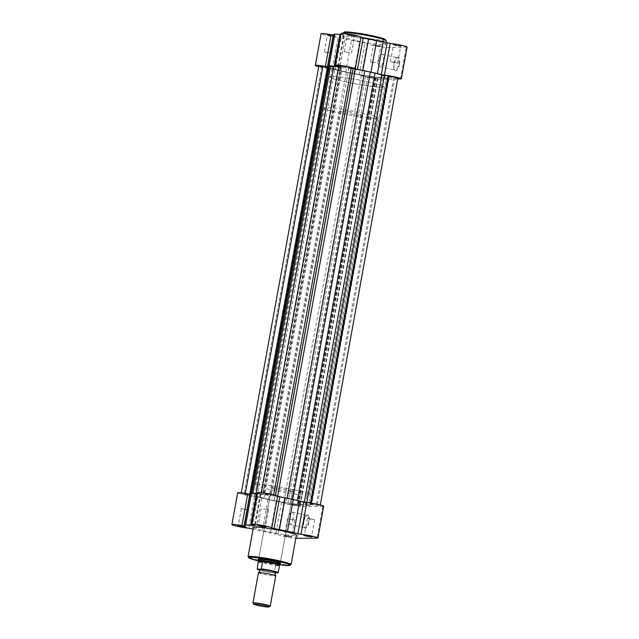 <?xml version="1.0" encoding="UTF-8"?>
<svg xmlns="http://www.w3.org/2000/svg" width="639" height="639" viewBox="0 0 639 639"><rect width="100%" height="100%" fill="white"/><g stroke="black" fill="none" stroke-linecap="round" stroke-linejoin="round"><path stroke-width="0.48" stroke-dasharray="3.19 2.4" d="M291.392 499.379A27.445 2.213 10.3 0 1 307.671 504.411A27.445 2.213 10.3 0 1 269.946 499.634A27.445 2.213 10.3 0 1 253.667 494.602A27.445 2.213 10.3 0 1 291.392 499.379A27.445 2.213 -169.7 0 0 253.667 494.602A27.445 2.213 -169.7 0 0 269.946 499.634A27.445 2.213 -169.7 0 0 307.671 504.411A27.445 2.213 -169.7 0 0 291.392 499.379M369.054 72.007A27.445 2.213 10.3 0 1 385.333 77.039A27.445 2.213 10.3 0 1 347.608 72.263A27.445 2.213 10.3 0 1 331.329 67.223A27.445 2.213 10.3 0 1 369.054 72.007A27.445 2.213 10.3 0 1 385.333 77.039A27.445 2.213 10.3 0 1 347.608 72.263A27.445 2.213 10.3 0 1 331.329 67.223A27.445 2.213 10.3 0 1 369.054 72.007M315.123 504.363L310.067 503.724L315.123 504.363M392.793 76.992L387.737 76.345L392.793 76.992M295.178 504.594L297.359 505.273L290.122 503.955L295.178 504.594M372.849 77.223L375.029 77.902L367.792 76.584L372.849 77.223M269.027 494.378L271.208 495.057L266.151 494.418L263.971 493.739L269.027 494.378M346.689 67.007L341.641 66.368L346.689 67.007M249.082 494.618L244.026 493.979L249.082 494.618M326.753 67.247L321.697 66.6L326.753 67.247M397.833 78.182A6.59 0.527 10.3 0 1 393.736 77.934L389.231 77.271L311.568 504.642L316.073 505.313A6.59 0.527 10.3 0 0 320.163 505.553A6.59 0.527 10.3 0 0 316.257 504.347A6.59 0.527 10.3 0 0 311.297 503.444L304.284 502.27A30.185 2.428 10.3 0 0 297.383 500.481L287.119 498.26A30.185 2.428 10.3 0 0 277.63 496.495L273.612 495.289A6.59 0.527 10.3 0 0 270.161 494.37A6.59 0.527 10.3 0 0 261.111 493.22A6.59 0.527 10.3 0 0 261.567 493.508L263.5 494.298L262.653 494.29A30.185 2.428 10.3 0 0 256.111 493.683L251.67 493.731A30.185 2.428 10.3 0 0 250.967 494.107A30.185 2.428 10.3 0 0 251.119 494.426L245.264 493.699A6.59 0.527 10.3 0 0 241.167 493.46A6.59 0.527 10.3 0 0 250.033 495.568L257.054 496.743A30.185 2.428 10.3 0 0 263.955 498.532L274.211 500.752A30.185 2.428 10.3 0 0 283.708 502.51L287.718 503.724A6.59 0.527 10.3 0 0 294.914 505.353A6.59 0.527 10.3 0 0 300.226 505.792A6.59 0.527 10.3 0 0 299.771 505.505L297.83 504.714L298.685 504.722A30.185 2.428 10.3 0 0 305.226 505.329L308.421 505.513L386.092 78.142L382.889 77.958A30.185 2.428 10.3 0 1 376.347 77.351L298.685 504.722M318.837 66.081A6.59 0.527 10.3 0 0 327.703 68.189L334.716 69.371L257.054 496.743M334.716 69.371A30.185 2.428 10.3 0 0 341.617 71.161L351.881 73.381A30.185 2.428 10.3 0 0 361.37 75.138L363.599 75.658L285.937 503.029M363.599 75.658L365.388 76.353A6.59 0.527 10.3 0 0 372.577 77.982A6.59 0.527 10.3 0 0 377.889 78.421A6.59 0.527 10.3 0 0 377.433 78.134L375.5 77.335L376.347 77.351M346.322 72.271L268.66 499.65M338.614 66.728A30.185 2.428 10.3 0 1 340.315 66.919L262.653 494.29M338.774 65.849A6.59 0.527 10.3 0 0 339.229 66.136L341.17 66.927L340.315 66.919M386.092 78.142L387.33 77.902A30.185 2.428 10.3 0 0 388.033 77.527A30.185 2.428 10.3 0 0 387.881 77.215L389.231 77.271M388.033 77.527L310.37 504.906A30.185 2.428 10.3 0 0 310.211 504.586L387.873 77.191L310.203 504.562L311.568 504.642M310.37 504.906A30.185 2.428 10.3 0 1 309.659 505.273L308.421 505.513M399.519 63.964A6.829 2.612 -77.8 0 0 397.107 57.686A6.829 2.612 -77.8 0 0 394.183 64.028A6.829 2.612 -77.8 0 0 394.479 69.843A6.829 2.612 -77.8 0 0 399.519 63.964M393.904 63.916A6.278 2.404 102.2 0 1 396.595 58.085A6.278 2.404 102.2 0 1 397.682 57.75A6.278 2.404 102.2 0 1 398.808 63.86A6.278 2.404 102.2 0 1 395.022 70.026A6.278 2.404 102.2 0 1 394.175 69.268A6.278 2.404 102.2 0 1 393.904 63.916M375.532 45.505L381.323 46.264L378.831 45.465L373.032 44.762L375.532 45.505M378.52 46.008L380.684 46.703L373.464 45.361L378.52 46.008M329.436 35.52L335.227 36.287L332.735 35.48L326.936 34.778L329.436 35.52M332.424 36.024L334.588 36.719L327.368 35.385L332.424 36.024M349.373 35.289L355.164 36.048L352.68 35.249L346.881 34.538L349.373 35.289M352.369 35.792L354.533 36.487L347.312 35.145L352.369 35.792M395.477 45.265L401.268 46.032L398.776 45.225L392.977 44.522L395.477 45.265M398.464 45.768L400.629 46.463L393.408 45.129L398.464 45.768M378.536 60.593A6.278 2.404 102.2 0 1 382.322 54.419A6.278 2.404 102.2 0 1 383.44 60.529A6.278 2.404 102.2 0 1 379.662 66.704A6.278 2.404 102.2 0 1 378.536 60.593M397.682 79.02L380.58 79.228A10.152 0.815 10.3 0 1 367.441 77.287A10.152 0.815 10.3 0 1 361.418 75.434L367.193 43.676A10.152 0.815 10.3 0 0 373.216 45.529A10.152 0.815 10.3 0 0 386.355 47.47L406.292 47.23A10.152 0.815 10.3 0 0 407.115 47.062M361.418 75.434L359.198 74.851A31.287 2.524 10.3 0 1 353.822 73.852L339.229 70.689A31.287 2.524 10.3 0 1 335.315 69.675L332.208 69.108A10.152 0.815 10.3 0 1 321.345 67.311A10.152 0.815 10.3 0 1 318.725 66.696M332.208 69.108L337.975 37.35A10.152 0.815 10.3 0 1 327.12 35.552A10.152 0.815 10.3 0 1 321.097 33.691M349.333 52.478L344.277 51.831L349.333 52.478M395.429 62.454L397.61 63.133L390.373 61.815L395.429 62.454M375.492 62.694L370.436 62.047L375.492 62.694M329.389 52.71L331.569 53.388L324.332 52.071L329.389 52.71M355.572 40.481A21.846 1.757 10.3 0 1 342.616 36.471A21.846 1.757 10.3 0 1 372.641 40.273A21.846 1.757 10.3 0 1 385.597 44.283A21.846 1.757 10.3 0 1 355.572 40.481M345.851 81.952A27.445 2.213 10.3 0 1 329.572 76.912A27.445 2.213 10.3 0 1 367.297 81.696A27.445 2.213 10.3 0 1 383.576 86.728A27.445 2.213 10.3 0 1 345.851 81.952M359.198 74.851L364.973 43.093L367.193 43.676M364.973 43.093A31.287 2.524 10.3 0 1 359.589 42.094L345.004 38.939A31.287 2.524 10.3 0 1 341.082 37.925L337.975 37.35M340.851 34.498A31.287 2.524 10.3 0 1 343.67 34.77L344.389 34.77L343.798 34.538A10.152 0.815 10.3 0 1 341.034 33.452M345.683 72.279L351.45 40.529M303.916 521.624A6.829 2.612 -77.8 0 0 304.212 527.447A6.829 2.612 -77.8 0 0 309.252 521.56A6.829 2.612 -77.8 0 0 306.848 515.29A6.829 2.612 -77.8 0 0 303.916 521.624M308.541 521.456A6.278 2.404 102.2 0 1 304.763 527.63A6.278 2.404 102.2 0 1 303.908 526.863A6.278 2.404 102.2 0 1 303.637 521.52A6.278 2.404 102.2 0 1 306.329 515.689A6.278 2.404 102.2 0 1 307.423 515.346A6.278 2.404 102.2 0 1 308.541 521.456M309.955 536.201L311.624 536.233L309.452 535.578L304.412 534.915L305.985 535.482M289.627 536.353L292.119 537.095L286.32 536.393L283.836 535.594L289.627 536.353M286.631 535.849L291.688 536.488L284.467 535.155L286.631 535.849M263.851 526.224L265.528 526.248L263.356 525.601L258.316 524.938L259.889 525.498M243.914 526.456L245.584 526.488L243.411 525.833L238.371 525.17L239.944 525.737M280.17 563.646A11.526 0.927 10.3 0 1 264.913 561.457A11.526 0.927 10.3 0 1 258.563 559.724M265.225 560.914A10.975 0.887 -169.7 0 0 280.313 562.831A10.975 0.887 -169.7 0 0 280.289 562.751A10.975 0.887 -169.7 0 0 273.804 560.818A10.975 0.887 -169.7 0 0 258.763 558.837A10.975 0.887 -169.7 0 0 258.715 558.901A10.975 0.887 -169.7 0 0 265.225 560.914M293.181 518.133A6.278 2.404 102.2 0 1 289.395 524.299A6.278 2.404 102.2 0 1 288.269 518.189A6.278 2.404 102.2 0 1 292.055 512.023A6.278 2.404 102.2 0 1 293.181 518.133M237.66 492.821A10.152 0.815 -169.7 0 0 243.643 494.674A10.152 0.815 -169.7 0 0 254.538 496.479L257.645 497.054A31.287 2.524 -169.7 0 0 261.702 498.101L276.152 501.224A31.287 2.524 -169.7 0 0 281.535 502.222L283.756 502.805A10.152 0.815 -169.7 0 0 291.68 505.058A10.152 0.815 -169.7 0 0 302.91 506.599L322.855 506.368A10.152 0.815 -169.7 0 0 323.677 506.192M283.756 502.805L277.981 534.563L275.76 533.98A31.287 2.524 -169.7 0 1 270.377 532.982L255.927 529.859A31.287 2.524 -169.7 0 1 253.084 529.132M243.571 509.187L248.627 509.826L241.39 508.508L243.571 509.187M289.667 519.164L294.723 519.803L289.667 519.164M309.611 518.932L314.668 519.571L307.431 518.253L309.611 518.932M263.508 508.948L268.564 509.587L263.508 508.948M278.141 489.865A10.975 0.887 -169.7 0 0 293.229 491.782A10.975 0.887 -169.7 0 0 286.719 489.77A10.975 0.887 -169.7 0 0 271.631 487.853A10.975 0.887 -169.7 0 0 278.141 489.865M293.149 489.69A27.445 2.213 -169.7 0 0 255.424 484.913A27.445 2.213 -169.7 0 0 271.703 489.945A27.445 2.213 -169.7 0 0 309.428 494.722A27.445 2.213 -169.7 0 0 293.149 489.69M253.403 527.359A21.846 1.757 -169.7 0 0 266.359 531.36A21.846 1.757 -169.7 0 0 296.384 535.17M277.981 534.563A10.152 0.815 -169.7 0 0 284.667 536.56A10.152 0.815 -169.7 0 0 295.817 538.302M249.857 494.051L244.122 525.777L249.897 494.035A31.287 2.524 -169.7 0 1 249.889 493.915M257.597 492.581A10.152 0.815 -169.7 0 0 260.361 493.667L260.952 493.899L260.225 493.899A31.287 2.524 -169.7 0 0 257.405 493.627M268.013 499.658L262.246 531.416M258.428 572.752A8.778 0.711 -169.7 0 0 265.257 574.701A8.778 0.711 -169.7 0 0 275.002 576.043A8.778 0.711 -169.7 0 0 275.713 575.891M270.185 606.115A8.778 0.711 10.3 0 1 269.514 606.211A8.778 0.711 10.3 0 1 260.113 604.933A8.778 0.711 10.3 0 1 252.964 602.984M259.154 569.684A8.778 0.711 -169.7 0 0 266.679 571.633A8.778 0.711 -169.7 0 0 275.585 572.808A8.778 0.711 -169.7 0 0 276.112 572.768M360.811 115.188A10.975 0.887 -169.7 0 0 361.698 115.004A10.975 0.887 -169.7 0 0 353.167 112.568A10.975 0.887 -169.7 0 0 340.986 110.89A10.975 0.887 -169.7 0 0 340.1 111.074A10.975 0.887 -169.7 0 0 348.63 113.51A10.975 0.887 -169.7 0 0 360.811 115.188M274.283 572.935L259.594 570.164A10.376 0.839 -169.7 0 0 274.315 572.935L275.489 565.419L279.139 564.628A10.975 0.887 -169.7 0 0 280.018 564.461M381.355 87.184A27.445 2.213 -169.7 0 0 383.576 86.728A27.445 2.213 -169.7 0 0 362.241 80.65A27.445 2.213 -169.7 0 0 331.793 76.456A27.445 2.213 -169.7 0 0 329.572 76.912A27.445 2.213 -169.7 0 0 350.907 82.998A27.445 2.213 -169.7 0 0 381.355 87.184M375.684 118.407A27.445 2.213 -169.7 0 0 377.897 117.943A27.445 2.213 -169.7 0 0 356.57 111.865A27.445 2.213 -169.7 0 0 326.114 107.672A27.445 2.213 -169.7 0 0 323.901 108.135A27.445 2.213 -169.7 0 0 345.228 114.213A27.445 2.213 -169.7 0 0 375.684 118.407M257.237 568.974A10.703 0.863 10.3 0 0 263.532 570.819A10.703 0.863 10.3 0 0 274.091 572.616L275.728 572.919M275.345 565.731L279.443 565.683M275.489 565.419L279.515 565.371M258.42 560.539A10.975 0.887 -169.7 0 0 267.078 562.975A10.975 0.887 -169.7 0 0 279.139 564.628L279.57 565.275M258.531 561.569A10.703 0.863 -169.7 0 0 264.873 563.47A10.703 0.863 -169.7 0 0 275.856 565.315M393.736 77.934L316.073 505.313M273.7 494.842L273.612 495.289M332.208 68.86L254.538 496.231M361.37 75.138L283.708 502.51M382.889 77.958L305.226 505.329M375.652 77.431L297.982 504.81M377.433 78.134L299.771 505.505M365.388 76.353L287.718 503.724M351.881 73.381L274.211 500.752M341.617 71.161L263.955 498.532M327.703 68.189L250.033 495.568M251.127 494.45L328.797 67.071L251.119 494.426M251.766 493.204L251.67 493.731M341.018 66.831L263.348 494.203M339.229 66.136L261.567 493.508M275.521 495.321L275.401 495.984M387.33 77.902L309.659 505.273M385.365 40.041A21.079 1.701 10.3 0 1 356.65 36.167A21.079 1.701 10.3 0 1 344.317 32.581M343.255 32.916A21.846 1.757 -169.7 0 0 356.219 36.926A21.846 1.757 -169.7 0 0 386.244 40.728M380.58 79.228L386.355 47.47M400.525 78.988L406.292 47.23M338.023 66.296L343.798 34.538M327.559 66.648L333.334 34.889L327.559 66.656M337.943 66.272L343.67 34.77M339.229 70.689L345.004 38.939M335.315 69.675L341.082 37.925M353.822 73.852L359.589 42.094M258.46 560.89A21.079 1.701 -169.7 0 0 261.183 561.505A21.079 1.701 -169.7 0 0 279.858 564.78L258.46 560.898M291.049 564.556A21.846 1.757 10.3 0 1 261.024 560.754A21.846 1.757 10.3 0 1 248.06 556.745M322.855 506.368L317.088 538.118M254.538 496.479L248.771 528.237M281.535 502.222L275.76 533.98M302.91 506.599L297.143 538.357M276.152 501.224L270.377 532.982M257.645 497.054L251.878 528.804M261.702 498.101L255.927 529.859M260.225 493.899L254.506 525.402M260.361 493.667L254.586 525.426M377.897 117.943L309.428 494.722M394.974 77.662L317.303 505.034M375.029 77.902L297.359 505.273M348.878 67.678L271.208 495.057M328.933 67.918L251.263 495.289M320.275 504.946L320.163 505.553M375.5 77.335L297.83 504.714M377.889 78.421L300.226 505.792M241.278 492.845L241.167 493.46M251.111 493.292L250.967 494.107M341.17 66.927L263.5 494.298M261.223 492.605L261.111 493.22M321.697 66.6L244.026 493.979M341.641 66.368L263.971 493.739M367.792 76.584L290.122 503.955M387.737 76.345L310.067 503.724M323.901 108.135L255.424 484.913M396.595 58.085L397.107 57.686M377.673 63.365L380.7 46.679L381.323 46.264M331.569 53.388L334.604 36.703L335.227 36.287M354.533 36.487L355.164 36.048M400.629 46.463L401.268 46.032M382.322 54.419L397.682 57.75M351.514 53.149L354.549 36.463M397.61 63.133L400.645 46.447M342.616 36.471L343.183 33.34M385.597 44.283L385.916 42.509M324.332 52.071L327.368 35.385M370.436 62.047L373.464 45.361M390.373 61.815L393.408 45.129M344.277 51.831L347.312 35.145M338.622 66.528L344.389 34.77M379.662 66.704L395.022 70.026M393.416 45.153L392.977 44.522M347.32 35.177L346.881 34.538M327.376 35.409L326.936 34.778M373.472 45.393L373.032 44.762M394.175 69.268L394.479 69.843M303.908 526.863L304.212 527.447M314.668 519.571L311.632 536.257L312.064 536.864M291.68 536.464L292.119 537.095M268.564 509.587L265.536 526.272L265.968 526.879M248.627 509.826L245.592 526.512L246.023 527.119M280.289 562.751L280.737 563.382M289.395 524.299L304.763 527.63M294.723 519.803L291.688 536.488M293.229 491.782L280.313 562.831M271.631 487.853L258.715 558.901M261.327 508.277L258.3 524.962M307.431 518.253L304.396 534.939L303.773 535.354M287.486 518.493L284.451 535.178M241.39 508.508L238.355 525.194M260.952 493.899L255.185 525.657M292.055 512.023L307.423 515.346M258.763 558.837L258.124 559.277M238.371 525.17L237.732 525.609M258.316 524.938L257.677 525.378M284.467 535.155L283.836 535.594M306.329 515.689L306.848 515.29M361.698 115.004L280.265 563.087M340.1 111.074L258.667 559.165"/><path stroke-width="0.96" d="M261.223 492.605L338.774 65.849A6.59 0.527 10.3 0 1 347.832 66.991A6.59 0.527 10.3 0 1 351.282 67.91L355.292 69.124A30.185 2.428 10.3 0 1 364.789 70.889L375.045 73.11A30.185 2.428 10.3 0 1 381.946 74.899L388.967 76.073A6.59 0.527 10.3 0 1 393.928 76.976A6.59 0.527 10.3 0 1 397.833 78.182L320.275 504.946M241.278 492.845L318.837 66.081A6.59 0.527 10.3 0 1 322.927 66.328L327.432 66.991L249.817 494.059M328.566 67.111L327.432 66.991M251.111 493.292L328.63 66.736A30.185 2.428 10.3 0 1 329.341 66.36L330.579 66.121L252.948 493.292M338.614 66.728A30.185 2.428 10.3 0 0 333.774 66.312L330.579 66.121M370.34 71.991L292.702 499.235M318.725 66.696A10.152 0.815 10.3 0 1 315.323 65.442A10.152 0.815 10.3 0 1 325.387 66.44L327.559 66.656A31.287 2.524 10.3 0 1 327.551 66.536A31.287 2.524 10.3 0 1 327.879 66.264L329.085 65.801L334.197 66.184A31.287 2.524 10.3 0 1 337.895 66.528L338.622 66.528L338.023 66.296A10.152 0.815 10.3 0 1 335.267 65.21L341.034 33.452A10.152 0.815 10.3 0 1 351.138 34.458A10.152 0.815 10.3 0 1 361.019 37.078L363.24 37.661A31.287 2.524 10.3 0 1 368.615 38.659L383.208 41.815A31.287 2.524 10.3 0 1 387.122 42.829L390.229 43.404A10.152 0.815 10.3 0 1 401.124 45.209A10.152 0.815 10.3 0 1 407.115 47.062L401.34 78.821A10.152 0.815 10.3 0 1 400.525 78.988L397.682 79.02M335.267 65.21A10.152 0.815 10.3 0 1 345.364 66.216A10.152 0.815 10.3 0 1 355.244 68.836L357.465 69.419A31.287 2.524 10.3 0 1 362.848 70.41L368.615 38.659M401.34 78.821A10.152 0.815 10.3 0 0 395.357 76.968A10.152 0.815 10.3 0 0 384.462 75.162L381.355 74.587L387.122 42.829M362.848 70.41L377.433 73.573A31.287 2.524 10.3 0 1 381.355 74.587M315.323 65.442L321.097 33.691A10.152 0.815 10.3 0 1 331.162 34.682L333.294 34.921M327.551 66.536L333.326 34.786A31.287 2.524 10.3 0 1 333.654 34.506L334.86 34.043L339.964 34.426A31.287 2.524 10.3 0 1 340.851 34.498M370.987 71.983L376.754 40.225M329.085 65.801L334.86 34.043M309.564 536.113L312.064 536.864L306.265 536.153L303.773 535.354L309.564 536.113M305.985 535.482L309.955 536.201M263.468 526.137L265.968 526.879L260.169 526.177L257.677 525.378L263.468 526.137M259.889 525.498L263.851 526.224M243.523 526.368L246.023 527.119L240.224 526.408L237.732 525.609L243.523 526.368M239.944 525.737L243.914 526.456M258.563 559.724A11.526 0.927 10.3 0 1 258.124 559.277A11.526 0.927 10.3 0 1 273.923 561.354A11.526 0.927 10.3 0 1 280.737 563.382A11.526 0.927 10.3 0 1 280.17 563.646M317.902 537.95L323.677 506.192A10.152 0.815 -169.7 0 0 317.655 504.331A10.152 0.815 -169.7 0 0 306.792 502.534L301.025 534.292A10.152 0.815 -169.7 0 1 311.88 536.089A10.152 0.815 -169.7 0 1 317.902 537.95A10.152 0.815 -169.7 0 1 317.088 538.118L297.143 538.357A10.152 0.815 -169.7 0 1 295.817 538.302M306.792 502.534L303.685 501.958A31.287 2.524 -169.7 0 0 299.635 500.912L285.178 497.789A31.287 2.524 -169.7 0 0 279.802 496.791L277.582 496.207A10.152 0.815 -169.7 0 0 271.559 494.354A10.152 0.815 -169.7 0 0 257.597 492.581L251.83 524.339A10.152 0.815 -169.7 0 0 254.586 525.426L255.185 525.657L254.458 525.657A31.287 2.524 -169.7 0 0 250.648 525.306L245.648 524.931L244.441 525.394A31.287 2.524 -169.7 0 0 244.114 525.665A31.287 2.524 -169.7 0 0 244.122 525.777L241.949 525.57A10.152 0.815 -169.7 0 0 231.885 524.579A10.152 0.815 -169.7 0 0 237.876 526.432A10.152 0.815 -169.7 0 0 248.771 528.237L251.878 528.804A31.287 2.524 -169.7 0 0 253.084 529.132M277.582 496.207L271.807 527.966A10.152 0.815 -169.7 0 0 265.784 526.105A10.152 0.815 -169.7 0 0 251.83 524.339M283.428 531.161A21.846 1.757 -169.7 0 0 253.403 527.359L248.06 556.745A21.846 1.757 10.3 0 1 278.093 560.547A21.846 1.757 10.3 0 1 291.049 564.556L296.384 535.17A21.846 1.757 -169.7 0 0 283.428 531.161M303.685 501.958L297.918 533.717L301.025 534.292M297.918 533.717A31.287 2.524 -169.7 0 0 293.86 532.67L279.411 529.547A31.287 2.524 -169.7 0 0 274.027 528.549L271.807 527.966M249.857 494.051L247.716 493.819A10.152 0.815 -169.7 0 0 237.66 492.821L231.885 524.579M257.405 493.627A31.287 2.524 -169.7 0 0 256.423 493.548L251.423 493.172L250.216 493.635A31.287 2.524 -169.7 0 0 249.889 493.915L244.114 525.665M251.423 493.172L245.648 524.931M293.317 499.355L287.55 531.113M270.225 606.068L275.713 575.891A8.778 0.711 -169.7 0 0 275.569 575.731A8.778 0.711 -169.7 0 0 268.053 573.79A8.778 0.711 -169.7 0 0 259.138 572.608A8.778 0.711 -169.7 0 0 258.619 572.648A8.778 0.711 -169.7 0 0 258.428 572.752L252.948 602.92A8.778 0.711 10.3 0 1 253.659 602.777A8.778 0.711 10.3 0 1 263.404 604.119A8.778 0.711 10.3 0 1 270.225 606.068A8.778 0.711 10.3 0 1 270.185 606.115L268.947 606.962A7.716 0.623 -169.7 0 0 263.292 605.269A7.716 0.623 -169.7 0 0 254.434 604.031A7.716 0.623 -169.7 0 0 253.827 604.214A7.716 0.623 -169.7 0 0 260.105 605.932A7.716 0.623 -169.7 0 0 268.364 607.05A7.716 0.623 -169.7 0 0 268.947 606.962M275.569 575.731L274.922 574.086L276.112 572.768A8.778 0.711 -169.7 0 0 270.289 570.883A8.778 0.711 -169.7 0 0 259.73 569.373A8.778 0.711 -169.7 0 0 259.154 569.684L259.801 571.338L258.619 572.648M279.722 565.052L280.018 564.461A10.975 0.887 -169.7 0 0 280.026 564.445A10.975 0.887 -169.7 0 0 271.487 562.008A10.975 0.887 -169.7 0 0 259.306 560.339L262.557 561.697L261.335 568.926A10.703 0.863 10.3 0 1 271.894 570.723A10.703 0.863 10.3 0 1 278.189 572.568L277.853 572.895A10.376 0.839 -169.7 0 0 271.711 571.042A10.376 0.839 -169.7 0 0 261 569.245L261.335 568.926M275.728 572.919L277.853 572.895M258.531 561.569L259.306 560.339A10.975 0.887 -169.7 0 0 258.42 560.523L257.237 568.974L261 569.245M279.139 564.628L279.57 565.275L278.189 572.568M258.539 561.745L262.557 561.697M258.491 562.08L262.589 562.032M257.237 568.974L257.461 569.293A10.376 0.839 -169.7 0 0 259.594 570.156L257.293 569.221M279.57 565.275A10.703 0.863 -169.7 0 0 273.236 563.374A10.703 0.863 -169.7 0 0 262.246 561.521M258.42 560.523A10.975 0.887 -169.7 0 0 258.42 560.539L258.667 559.165M253.827 604.214L252.964 602.984A8.778 0.711 10.3 0 1 252.948 602.92M351.282 67.91L273.7 494.842M322.927 66.328L245.312 493.404M329.341 66.36L251.766 493.204M333.774 66.312L256.135 493.532M353.063 68.613L275.521 495.321M355.292 69.124L277.669 496.279M364.789 70.889L287.135 498.164M375.045 73.11L297.399 500.361M381.946 74.899L304.308 502.11M384.462 75.41L306.84 502.534M388.967 76.073L311.353 503.149M344.317 32.581A21.079 1.701 10.3 0 1 352.408 32.437A21.079 1.701 10.3 0 1 373.12 35.976L385.213 39.354L386.244 40.728A21.846 1.757 -169.7 0 0 373.288 36.719A21.846 1.757 -169.7 0 0 343.255 32.916L344.685 31.99C344.549 31.367 360.708 33.14 373.144 35.976M355.244 68.836L361.019 37.078M373.168 35.984A21.079 1.701 10.3 0 1 385.365 40.041M377.433 73.573L383.208 41.815M384.462 75.162L390.229 43.404M357.465 69.419L363.24 37.661M325.387 66.44L331.162 34.682M327.879 66.264L333.654 34.506M334.197 66.184L339.964 34.426M291.049 564.556L289.619 565.483L279.858 564.788A21.079 1.701 -169.7 0 0 290.122 565.036A21.079 1.701 -169.7 0 0 277.653 561.306A21.079 1.701 -169.7 0 0 251.047 557.288A21.079 1.701 -169.7 0 0 258.46 560.89L249.074 558.119L248.06 556.745M247.716 493.819L241.949 525.57M256.423 493.548L250.648 525.306M250.216 493.635L244.441 525.394M285.178 497.789L279.411 529.547M279.802 496.791L274.027 528.549M299.635 500.912L293.86 532.67M343.183 33.34L343.255 32.916M385.916 42.509L386.244 40.728M280.265 563.087L280.026 564.445"/></g></svg>
